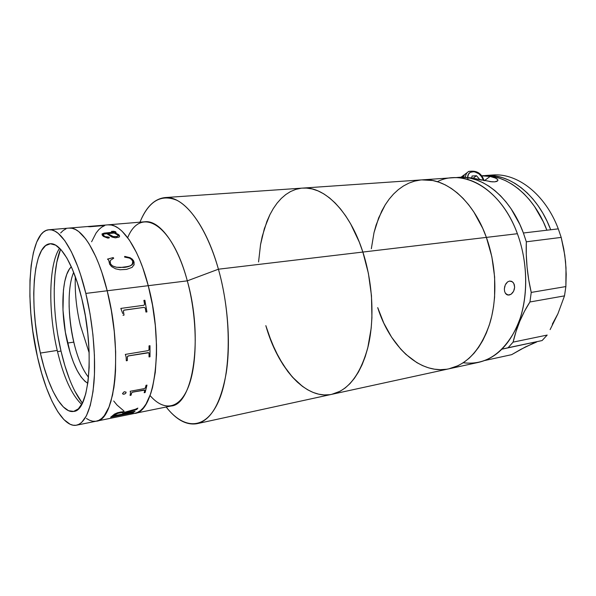 <?xml version="1.0" encoding="UTF-8"?>
<svg xmlns="http://www.w3.org/2000/svg" width="596" height="596" viewBox="0 0 596 596"><rect width="100%" height="100%" fill="white"/><g stroke="black" fill="none" stroke-linecap="round" stroke-linejoin="round"><path stroke-width="0.89" d="M85.831 293.418L107.183 290.774C97.573 251.527 81.354 226.577 69.203 228.074C81.354 226.577 97.573 251.527 107.183 290.774L85.831 293.418L90.011 313.705L92.924 334.676L94.421 355.276L94.451 374.497L93.036 391.453L90.287 405.414L86.39 415.866L81.555 422.519L78.866 424.382L76.035 425.276L73.092 425.216L70.075 424.233L63.928 419.614L57.812 411.762L51.941 401.093L46.495 388.063L41.631 373.156L37.466 356.877C24.198 300.339 28.615 230.719 49.043 229.751C60.621 228.29 76.325 253.628 85.831 293.418C92.939 322.808 96.023 357.22 93.959 382.766C91.352 408.878 85.496 423.026 76.4 425.216C62.654 427.95 46.205 396.645 37.466 356.877L32.787 330.981L30.836 313.474L29.889 296.361L29.986 280.165L31.163 265.391L33.398 252.555L36.676 242.155L40.923 234.66L43.374 232.135L46.026 230.496L48.865 229.765L51.852 229.981L54.966 231.181L58.184 233.356L64.793 240.672L71.386 251.788L77.674 266.367L80.602 274.786L85.831 293.418M59.593 248.241C48.581 264.46 48.038 311.44 57.223 350.433L40.379 353.063C28.861 304.243 32.81 244.516 50.153 243.757C60.189 242.43 73.71 264.497 81.823 298.678C94.95 350.917 89.326 411.359 73.621 411.419C61.991 413.684 47.918 387.221 40.379 353.063L57.223 350.433C63.467 376.843 71.617 394.835 81.682 404.423M40.379 353.063L44 367.166L48.239 380.032L52.969 391.229L58.05 400.318L63.325 406.934L68.6 410.718L73.688 411.404L78.374 408.841L82.449 402.963L85.72 393.889L87.999 381.894L89.154 367.427L89.102 351.089L87.813 333.633L85.347 315.88L81.823 298.678L77.406 282.839L72.332 269.087L66.841 257.979L61.194 249.933L55.629 245.165L50.384 243.749L45.646 245.574L41.571 250.447L38.278 258.053L35.842 268.029L34.33 279.949L33.741 293.381L34.091 307.871L35.35 322.957L37.466 338.17L40.379 353.063M127.686 237.677C140.462 205.948 172.02 223.038 187.308 280.85L107.183 290.774L111.385 310.792L114.261 331.48L115.654 351.826L115.527 370.824L114.894 379.54L112.577 394.932L108.979 407.09L104.307 415.628L101.648 418.467L98.817 420.344L95.844 421.26L92.767 421.238L89.616 420.292L86.42 418.467L89.616 420.292L92.767 421.238L95.844 421.26L98.817 420.344L101.648 418.467L104.307 415.628L108.979 407.09L110.923 401.443L113.91 387.609L114.894 379.54L115.527 370.824L115.654 351.826L114.261 331.48L111.385 310.792L107.183 290.774C122.843 351.081 115.281 420.932 96.232 421.193C115.281 420.932 122.843 351.081 107.183 290.774L101.864 272.402L98.869 264.103L95.71 256.518L89.035 243.809L85.6 238.78L78.746 231.591L75.394 229.453L72.138 228.29L68.92 228.097L72.138 228.29L75.394 229.453L78.746 231.591L85.6 238.78L89.035 243.809L95.71 256.518L98.869 264.103L101.864 272.402L107.183 290.774L187.308 280.85C177.355 243.66 159.363 220.118 145.223 221.742L108.107 224.834C121.301 223.269 138.466 247.496 148.255 285.685C164.273 344.339 155.116 412.73 134.495 413.43C155.116 412.73 164.273 344.339 148.255 285.685L152.501 305.174L155.303 325.341L156.51 345.196L156.502 354.695L155.288 372.299L152.561 387.385L150.676 393.792L146.027 404.036L143.316 407.806L140.403 410.644L137.311 412.544L134.078 413.505L130.748 413.55L134.078 413.505L137.311 412.544L140.403 410.644L143.316 407.806L146.027 404.036L150.676 393.792L152.561 387.385L155.288 372.299L156.502 354.695L156.51 345.196L155.303 325.341L152.501 305.174L148.255 285.685C138.466 247.496 121.301 223.269 108.107 224.834L87.858 226.517L104.792 225.497L90.003 226.733L88.022 226.622L91.002 226.376L86.591 226.622M63.243 230.458L66.037 228.819L63.243 230.458L60.65 232.969M218.419 269.206C208.421 233.833 192.21 208.056 176.96 200.316C161.047 193.745 148.717 201.038 139.971 222.181C146.124 206.894 154.528 198.691 165.189 197.567C183.084 195.771 205.844 223.865 218.419 269.206L362.867 252.056C349.874 211.282 324.231 186.131 302.857 188.083C324.231 186.131 349.874 211.282 362.867 252.056L359.269 242.036L350.657 223.917L345.762 216.013L340.554 209.002L335.108 202.945L329.491 197.887L323.762 193.856L317.996 190.884L312.252 188.962L306.59 188.09L302.351 188.12L306.59 188.09L312.252 188.962L317.996 190.884L323.762 193.856L329.491 197.887L335.108 202.945L340.554 209.002L345.762 216.013L350.657 223.917L359.269 242.036L362.867 252.056L218.419 269.206C227.91 302.939 230.846 342.879 226.256 372.791C220.781 403.35 210.969 420.329 196.836 423.719C186.414 425.365 176.192 419.8 166.172 407.008C183.791 429.709 205.523 430.498 218.367 401.756C231.248 373.267 231.762 316.171 218.419 269.206L187.308 280.85L218.419 269.206M268.565 334.252L275.181 350.455L283.175 364.879L292.345 377.007L297.292 382.051L302.44 386.35L307.737 389.829L313.153 392.451L318.637 394.165L324.135 394.925L329.595 394.708L324.135 394.925L318.637 394.165L313.153 392.451L307.737 389.829L302.44 386.35L292.345 377.007L287.63 371.263L279.017 357.92L271.694 342.544L265.831 325.639C277.714 367.851 305.435 399.983 331.726 394.343L340.197 391.214L345.218 387.929L349.979 383.615L354.411 378.296L358.457 372.016L362.07 364.804L365.192 356.736L367.777 347.893L371.174 328.254L371.926 317.683L371.472 295.676L368.402 273.422L362.867 252.056L486.381 237.394C473.298 200.48 446.009 177.802 422.415 179.843C446.009 177.802 473.298 200.48 486.381 237.394L482.723 228.32L473.813 211.938L468.68 204.808L463.181 198.483L457.393 193.022L451.381 188.47L445.219 184.864L438.976 182.22L432.718 180.528L421.849 179.888L432.718 180.528L438.976 182.22L445.219 184.864L451.381 188.47L457.393 193.022L463.181 198.483L468.68 204.808L473.813 211.938L482.723 228.32L486.381 237.394L362.867 252.056L368.402 273.422L371.472 295.676L371.926 317.683L371.174 328.254L367.777 347.893L365.192 356.736L362.07 364.804L358.457 372.016L354.411 378.296L349.979 383.615L345.218 387.929L340.197 391.214L331.719 394.343C348.548 390.358 360.714 374.266 368.216 346.075C374.668 318.547 372.709 282.415 362.867 252.056C372.709 282.415 374.668 318.547 368.216 346.075C360.714 374.266 348.548 390.358 331.726 394.343L197.291 423.622M301.062 188.247L295.72 189.401L290.617 191.517L285.789 194.549L281.275 198.438L277.103 203.132L273.303 208.57L277.103 203.132L281.275 198.438L285.789 194.549L290.617 191.517L295.72 189.401L301.062 188.247M269.899 214.687L266.904 221.421L262.218 236.463L260.541 244.636L258.56 261.949L260.541 244.636L264.341 228.7L269.899 214.687L273.303 208.57M134.823 413.363L171.015 406.025C193.037 404.915 203.616 337.932 187.308 280.85C197.336 317.519 197.738 361.727 188.88 385.56C180.029 409.541 163.975 411.769 150.058 395.535M123.908 410.972L117.062 405.079L113.717 400.996L117.062 405.079L123.908 410.972M91.605 241.76L96.12 232.984L98.75 229.698L101.603 227.225L104.658 225.593L101.603 227.225L98.75 229.698L96.12 232.984L91.605 241.76M107.794 224.856L111.281 225.02L114.797 226.13L118.395 228.186L122.046 231.196L129.347 240.024L136.372 252.376L139.673 259.744L142.787 267.813L148.255 285.685L142.787 267.813L139.673 259.744L136.372 252.376L129.347 240.024L122.046 231.196L118.395 228.186L114.797 226.13L111.281 225.02L107.794 224.856M73.673 272.365C67.452 286.333 67.676 316.692 73.77 342.119L67.557 343.065C60.166 312.446 61.604 275.307 71.334 266.799L69.397 269.094L66.752 274.384L64.748 281.454L63.437 289.991L62.982 310.203L65.381 332.248L70.291 353.272L73.517 362.517L77.122 370.474L80.989 376.843L84.997 381.358L87.813 383.295C79.581 378.102 72.824 364.692 67.557 343.065L73.77 342.119C77.554 357.898 82.472 369.617 88.521 377.29M54.214 288.837L54.988 274.793L56.799 262.3L60.576 249.255C51.777 270.234 52.329 314.129 61.008 351.066L57.499 351.618L61.008 351.066C66.432 374.176 73.546 391.55 82.345 403.179L74.656 390.842M69.494 379.175L64.904 365.765L61.008 351.066L57.916 335.555M80.251 324.932C76.4 308.601 74.753 292.532 75.327 276.723C74.753 292.532 76.4 308.601 80.251 324.932L89.162 352.847L80.251 324.932M69.099 305.808C69.62 319.545 71.535 333.082 74.843 346.425M89.549 226.413L88.104 226.525M118.783 234.705L119.573 235.867L119.155 237.096L115.401 237.856L112.026 237.089L106.826 233.699L103.913 234.064L103.153 234.921L104.844 236.59L109.128 237.26L109.202 237.886L107.839 238.132L103.473 236.441L102.274 235.204L102.028 234.012L104.114 233.118L114.588 232.149L114.119 231.539L111.638 231.539L113.285 231.233L115.549 231.688L116.071 232.507L115.17 232.962L118.783 234.705M133.564 260.638L134.137 264.602L132.096 267.38L126.546 269.392L120.049 269.764L115.564 268.803L111.571 266.591L109.612 264.147L108.718 260.251L107.504 259.111L113.166 257.591L113.724 258.21L110.647 260.191L110.014 261.711L110.685 264.177L112.666 265.98L116.287 267.194L120.019 267.574L128.788 266.412L131.731 265.056L132.744 263.983L133.027 261.89L131.53 259.387L129.459 258.113L124.594 257.077L124.735 256.392L130.137 257.718L133.564 260.638M88.953 226.547L91.009 226.443L88.864 226.622M90.823 226.45L88.752 226.614M98.713 225.795L92.127 226.338M100.679 225.564L100.128 225.683M90.622 226.391L91.903 226.286L90.622 226.391M101.856 225.467L90.033 226.45M104.524 225.519L101.998 225.444M90.078 226.42L98.854 225.638M114.804 232.038L104.583 233.073L113.56 232.343L104.583 233.073L102.139 233.848L102.594 235.614M111.638 231.539L114.67 231.777M118.224 235.293L114.209 233.043L107.787 233.617L113.188 236.545L117.092 236.53L118.231 235.882L118.224 235.293M114.209 233.043L118.023 234.995M119.61 236.336L118.425 234.466L115.274 232.991M109.351 237.685L108.397 237.007L104.844 236.649L103.093 234.653M102.02 234.072L104.576 233.133L102.02 234.072M116.108 232.41L114.559 231.412L111.459 231.375M118.299 235.688L116.533 236.724L113.188 236.605L107.861 233.669M124.735 256.392L124.594 257.077C128.378 257.122 131.113 258.485 132.796 261.167L132.17 264.699C129.876 266.27 127.037 267.172 123.648 267.395L116.272 267.239L112.651 266.017L110.67 264.222L110.118 261.16M133.951 265.131L134.093 262.069L132.394 259.223L130.122 257.763L124.728 256.436M113.687 258.224L113.158 257.636L107.571 259.141M132.893 263.685L130.33 265.876L123.633 267.44C127.022 267.217 129.868 266.308 132.185 264.713L132.915 263.641M122.739 313.548L120.832 308.415L143.934 305.256L144.582 304.318L143.882 300.391L144.865 300.257L146.929 311.902L144.835 300.272L143.882 300.399M124.341 310.069L144.061 307.365L123.856 310.225L123.409 311.112L124.02 315.12L123.387 311.119L123.931 310.181M126.315 360.744L127.283 360.58L127.35 356.862L127.924 356.006L148.784 352.743M149.03 356.907L149.969 356.751L149.969 345.717M149.998 345.71L149.022 345.874L149.998 345.71L149.998 356.773L149.03 356.937L149.045 353.242L148.248 352.601L128.453 355.872L127.38 356.892L127.313 360.61L126.315 360.774L126.106 356.862L125.316 354.411L148.24 350.612L149.03 349.681L149.022 345.874M144.254 388.622L145.402 387.854L146.02 385.299L146.981 385.12L145.126 392.533L144.172 392.712L144.791 390.38L144.374 389.978L132.968 392.034L143.927 390.015L132.424 392.257L131.716 392.846L131.038 395.223L130.062 395.409L130.546 392.891L130.189 391.274L144.254 388.622L130.189 391.274M130.084 395.349L131.008 395.17L131.694 392.794L132.684 392.101L144.739 390.157M144.187 392.652L145.104 392.481L146.944 385.128M124.676 412.231L135.396 409.266L124.661 412.343M135.396 409.266L137.855 408.111L136.767 409.445L124.11 413.192L123.253 413.959L124.087 413.125L123.253 413.959L124.087 413.125L136.745 409.377L137.773 408.126M132.513 412.097L123.253 413.959L135.061 411.18L133.131 412.693L110.632 417.237L114.551 414.041L117.703 412.678L122.999 411.687L124.46 411.97L124.631 412.536L124.311 411.896L120.154 412.06M132.349 412.782L134.949 411.203M110.767 417.14L132.536 412.566M118.716 413.058L121.472 412.551L123.409 412.864L121.487 412.611L117.747 413.378L113.098 415.792L115.81 413.959L118.716 413.058M112.897 416.403L121.509 414.727M116.294 413.773L116.764 413.676M122.515 393.531L124.214 391.743L126.091 392.138L125.868 393.122L124.691 394.001L123.327 394.261L122.515 393.531M124.02 315.12L123.007 315.262M146.929 311.902L145.946 312.043L145.26 308.065L144.061 307.365M122.038 414.622L121.465 414.667M117.293 413.505L116.719 413.624M122.575 393.762L123.297 394.209L124.668 393.949L125.845 393.069L126.091 392.138M113.136 415.814L122.314 414.153L123.417 412.879M377.715 307.618L383.802 323.114L391.557 337.127L400.773 349.181L405.861 354.329L416.798 362.591L422.564 365.609L428.472 367.821L434.469 369.185L440.504 369.669L446.516 369.252L440.504 369.669L434.469 369.185L428.472 367.821L422.564 365.609L416.798 362.591L405.861 354.329L400.773 349.181L391.557 337.127L383.802 323.114L377.715 307.618C389.858 346.462 419.882 375.108 448.863 368.827C467.398 364.469 481.076 349.249 489.882 323.174C497.548 297.769 496.297 264.892 486.381 237.394L517.388 233.714C504.32 197.768 476.748 175.701 452.699 177.757L302.865 188.083M448.855 368.835L458.227 365.616L463.807 362.398L469.112 358.256L474.073 353.204L478.64 347.282L482.753 340.547L486.336 333.045L489.361 324.857L491.767 316.074L493.525 306.784L494.598 297.099L494.635 277.006L491.856 256.772L486.381 237.394L491.856 256.772L494.635 277.006L494.598 297.099L493.525 306.784L491.767 316.074L489.361 324.857L486.336 333.045L482.753 340.547L478.64 347.282L474.073 353.204L469.112 358.256L463.807 362.398L458.227 365.616L448.855 368.835M420.433 180.022L414.511 181.147L408.819 183.158L403.403 186.012L398.299 189.655L393.546 194.043L389.181 199.116L393.546 194.043L398.299 189.655L403.403 186.012L408.819 183.158L414.511 181.147L420.433 180.022M385.232 204.823L381.723 211.088L376.091 225.079L374.005 232.678L371.33 248.755L374.005 232.678L378.669 217.868L385.232 204.823L389.181 199.116M437.36 181.691C463.904 168.042 501.348 189.163 517.388 233.714C528.764 264.356 528.272 301.665 516.65 327.465C503.3 353.733 485.509 365.497 463.271 362.755M505.818 283.867L507.568 281.915L509.535 281.066L511.517 281.297L513.193 282.556L514.303 284.657L514.639 287.272L513.61 291.273L511.144 294.2L508.127 295.095L505.415 293.329M507.338 294.916L505.632 293.642L504.641 291.571L504.343 288.956L504.797 286.147M506.473 294.461L509.133 295.057L506.473 294.461M449.458 368.7L478.528 362.368C497.414 357.928 511.39 342.946 520.472 317.422C528.384 292.561 527.289 260.497 517.388 233.714L486.381 237.394C496.297 264.892 497.548 297.769 489.882 323.174C481.076 349.249 467.398 364.469 448.863 368.827L332.27 394.224M512.91 292.427L511.144 294.2L509.133 295.057M504.641 291.571L504.343 288.956L505.274 284.888L507.568 281.915L509.535 281.066L512.411 281.804L513.834 283.525L514.639 287.272L514.147 289.999M558.281 228.857L561.194 237.402L564.799 255.259L565.999 267.857L565.872 286.564L531.237 292.42C527.341 275.702 525.702 258.835 526.328 241.805L523.4 232.999C510.34 197.239 482.715 175.291 458.585 177.355L455.359 177.675L464.008 177.362L470.237 178.204L476.495 179.947L482.723 182.592L488.854 186.138L494.822 190.556L500.558 195.823L505.982 201.902L511.048 208.727L519.809 224.357L523.4 232.999L550.704 229.758L523.4 232.999L526.328 241.805L561.194 237.402L558.281 228.857L550.704 229.758L547.046 221.176L542.814 213.122L538.069 205.687L532.861 198.952L527.274 192.977L521.366 187.829L515.22 183.546L508.902 180.148L502.48 177.668L496.028 176.103L485.368 175.507C509.848 173.436 537.681 194.847 550.704 229.758L558.281 228.857C545.265 194.177 517.38 172.922 492.81 174.993L488.802 175.425M546.882 230.212L543.291 221.749L534.508 206.44L529.427 199.749L523.966 193.804L518.2 188.649L512.188 184.32L506.004 180.856L499.716 178.279L493.391 176.58L487.096 175.76L481.613 175.768C506.041 173.697 533.852 195.183 546.882 230.212M565.544 261.54L563.801 249.091L561.194 237.402L526.328 241.805L526.275 254.514L527.08 267.231L528.734 279.889L531.237 292.42L529.933 301.978L524.525 311.201L519.906 321.013L516.091 331.346L513.089 342.134L508.127 347.729L502.1 349.137L542.114 340.554L547.18 335.064L513.089 342.134L508.127 347.729L542.114 340.554L547.18 335.064L513.089 342.134C516.568 327.36 522.185 313.98 529.933 301.978L564.501 295.869L557.916 313.749L550.123 329.603L557.916 313.749L552.328 324.164M533.211 343.326L520.956 349.301L511.651 354.665L484.988 360.461L511.651 354.665L525.359 346.976L536.564 342.044L533.211 343.326M539.536 341.121L540.006 341.001M565.544 261.555L566.193 274.175L565.872 286.564L564.501 295.869L565.872 286.564L531.237 292.42L529.933 301.978L564.501 295.869L557.916 313.749M497.228 179.031L494.322 177.504L490.135 176.461L484.332 180.692L490.135 176.461L481.456 175.82L490.135 176.461L495.984 178.211L497.898 179.903L497.809 180.752L494.762 181.84L491.909 181.825L470.855 177.809L459.278 177.317M481.873 180.163L470.855 177.809L459.948 177.258M496.982 181.37L494.762 181.84L489.83 181.624M469.119 171.283C466.884 172.304 465.677 174.278 465.476 177.198C465.647 174.516 466.698 172.624 468.635 171.514C476.256 170.128 481.33 172.989 483.863 180.081L483.892 180.119M467.301 172.527L461.051 177.191L464.396 175.939M468.091 179.873C465.014 168.936 479.832 169.212 483.363 179.999L483.87 180.081L483.363 179.999L483.542 180.528M472.032 176.029L471.816 177.988L472.032 176.029L476.472 175.723L473.105 178.234M479.966 179.739L476.472 175.723L479.966 179.739M467.771 177.377L468.337 174.509L470.065 172.393L474.185 171.596L478.879 173.801L481.546 176.602L483.363 179.999M483.915 180.215L484.056 180.633M49.043 229.751L86.919 226.599M76.683 425.157L96.232 421.193M165.189 197.567L302.857 188.083M96.53 421.134L134.495 413.43M485.375 175.507L492.81 174.993M458.585 177.355L460.537 177.221"/></g></svg>
